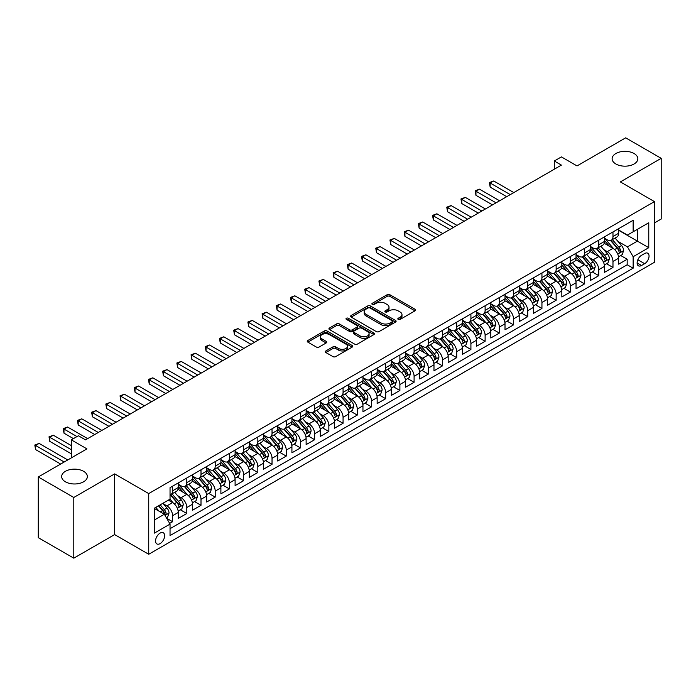 <?xml version="1.0" encoding="UTF-8"?>
<svg xmlns="http://www.w3.org/2000/svg" width="696" height="696" viewBox="0 0 696 696"><rect width="100%" height="100%" fill="white"/><g stroke="black" fill="none" stroke-linecap="round" stroke-linejoin="round"><path stroke-width="1.04" d="M398.225 319.403A1.383 0.8 0 0 0 400.174 319.403L414.99 310.842A1.975 1.14 0 0 0 415.564 310.042A1.975 1.14 0 0 0 414.99 309.233L389.89 294.747A1.975 1.14 0 0 0 387.098 294.747L372.282 303.299A1.383 0.8 0 0 0 371.881 303.865A1.383 0.8 0 0 0 372.282 304.43A1.383 0.8 0 0 0 374.239 304.43L376.153 303.317A6.308 3.645 0 0 1 385.079 303.317L387.167 304.526A6.308 3.645 0 0 1 389.02 307.101A6.308 3.645 0 0 1 387.167 309.676L385.253 310.79A1.383 0.8 0 0 0 384.853 311.347A1.383 0.8 0 0 0 385.253 311.912A1.383 0.8 0 0 0 387.202 311.912L389.125 310.808A6.308 3.645 0 0 1 398.051 310.808L400.139 312.017A6.308 3.645 0 0 1 401.983 314.592A6.308 3.645 0 0 1 400.139 317.167L398.225 318.272A1.383 0.8 0 0 0 397.816 318.838A1.383 0.8 0 0 0 398.225 319.403L398.225 318.272M83.598 471.314A12.859 7.421 0 0 0 69.583 469.704A12.859 7.421 0 0 0 61.648 476.56A12.859 7.421 0 0 0 65.415 481.806A12.859 7.421 0 0 0 79.422 483.415A12.859 7.421 0 0 0 87.365 476.56A12.859 7.421 0 0 0 83.598 471.314M634.065 153.503A12.859 7.421 0 0 0 620.058 151.893A12.859 7.421 0 0 0 612.115 158.749A12.859 7.421 0 0 0 615.882 163.995A12.859 7.421 0 0 0 629.897 165.605A12.859 7.421 0 0 0 637.832 158.749A12.859 7.421 0 0 0 634.065 153.503M160.097 543.611A6.429 3.715 120 0 0 164.291 537.947A6.429 3.715 120 0 0 163.308 532.788A6.429 3.715 120 0 0 160.097 533.11A6.429 3.715 120 0 0 155.895 538.774A6.429 3.715 120 0 0 156.878 543.924A6.429 3.715 120 0 0 160.097 543.611M325.885 350.941A1.975 1.14 0 0 0 325.31 351.741A1.975 1.14 0 0 0 325.885 352.55L332.932 356.613A1.975 1.14 0 0 0 335.716 356.613L352.176 347.113A1.975 1.14 0 0 0 352.75 346.312A1.975 1.14 0 0 0 352.176 345.503L327.077 331.009A1.975 1.14 0 0 0 324.284 331.009L307.832 340.509A1.975 1.14 0 0 0 307.249 341.318A1.975 1.14 0 0 0 307.832 342.119L316.341 347.034A1.975 1.14 0 0 0 319.125 347.034L326.163 342.971A1.975 1.14 0 0 0 326.746 342.162A1.975 1.14 0 0 0 326.163 341.353L321.952 338.926A5.272 3.045 0 0 1 320.404 336.768A5.272 3.045 0 0 1 323.657 333.958A5.272 3.045 0 0 1 329.408 334.619L345.929 344.155A5.272 3.045 0 0 1 347.478 346.312A5.272 3.045 0 0 1 344.224 349.122A5.272 3.045 0 0 1 338.474 348.461L335.716 346.869A1.975 1.14 0 0 0 332.932 346.869L325.885 350.941L325.885 352.55L332.932 348.513L332.932 346.869M654.449 222.929L661.2 219.031L661.2 158.34L625.687 137.834L577.028 165.926L561.402 156.904L554.303 161.002L561.402 165.109L85.512 439.855L78.413 435.757L71.305 439.855L71.305 457.898M73.793 497.475L73.793 558.166L114.64 534.589L114.64 473.898L73.793 497.475L38.28 476.969L86.939 448.877L71.305 439.855M114.64 473.898L148.726 493.577L654.449 201.605L654.449 262.296L148.726 554.268L148.726 493.577M661.2 158.34L620.362 181.917L654.449 201.605M376.292 331.574A1.975 1.14 0 0 0 379.085 331.574L395.537 322.074A1.975 1.14 0 0 0 396.111 321.274A1.975 1.14 0 0 0 395.537 320.465L370.437 305.979A1.975 1.14 0 0 0 367.653 305.979L351.193 315.479A1.975 1.14 0 0 0 350.619 316.28A1.975 1.14 0 0 0 351.193 317.089L376.292 331.574M346.939 319.699A1.383 0.8 0 0 1 348.339 319.89L373.83 334.611L357.405 344.094A1.975 1.14 0 0 1 354.612 344.094L329.512 329.6L329.512 327.99A1.975 1.14 0 0 0 328.938 328.799A1.975 1.14 0 0 0 329.512 329.6M329.512 327.99L336.551 323.927A1.975 1.14 0 0 1 339.344 323.927L349.522 329.808A1.975 1.14 0 0 0 352.315 329.808L356.978 327.111A1.975 1.14 0 0 0 357.561 326.302A1.975 1.14 0 0 0 356.978 325.502L346.382 319.377A1.383 0.8 0 0 1 345.982 318.82A1.383 0.8 0 0 1 346.834 318.081A1.383 0.8 0 0 1 348.339 318.255L373.856 332.984A1.975 1.14 0 0 1 374.431 333.793A1.975 1.14 0 0 1 373.856 334.593L373.856 332.984M73.793 558.166L38.28 537.66L38.28 476.969M169.65 523.409L172.599 521.713L166.701 518.303M163.343 503.817L166.91 505.879A8.039 4.637 60 0 1 172.599 515.719L178.28 512.439L178.28 518.433L186.798 513.509L180.334 509.777M177.55 495.622L181.117 497.675A8.039 4.637 60 0 1 186.798 507.523L192.488 504.243L192.488 510.229L201.005 505.305L194.541 501.572M191.757 487.418L195.324 489.479A8.039 4.637 60 0 1 201.005 499.319L206.686 496.039L206.686 502.025L215.212 497.109L208.748 493.377M205.964 479.213L209.531 481.275A8.039 4.637 60 0 1 215.212 491.115L220.893 487.835L220.893 493.821L229.419 488.905L222.955 485.173M220.171 471.018L223.738 473.071A8.039 4.637 60 0 1 229.419 482.92L235.1 479.64L235.1 485.625L243.626 480.701L237.162 476.969M234.378 462.814L237.945 464.876A8.039 4.637 60 0 1 243.626 474.715L249.307 471.436L249.307 477.421L257.833 472.497L251.369 468.765M248.576 454.61L252.143 456.672A8.039 4.637 60 0 1 257.833 466.511L263.514 463.232L263.514 469.217L272.032 464.302L265.567 460.569M262.784 446.414L266.35 448.468A8.039 4.637 60 0 1 272.032 458.307L277.721 455.027L277.721 461.022L286.239 456.098L279.775 452.365M276.991 438.21L280.558 440.272A8.039 4.637 60 0 1 286.239 450.112L291.92 446.832L291.92 452.818L300.446 447.893L293.982 444.161M291.198 430.006L294.765 432.068A8.039 4.637 60 0 1 300.446 441.908L306.127 438.628L306.127 444.613L314.653 439.698L308.189 435.966M305.405 421.802L308.972 423.864A8.039 4.637 60 0 1 314.653 433.704L320.334 430.424L320.334 436.409L328.86 431.494L322.396 427.762M319.612 413.607L323.179 415.66A8.039 4.637 60 0 1 328.86 425.508L334.541 422.228L334.541 428.214L343.067 423.29L336.603 419.558M333.81 405.403L337.377 407.465A8.039 4.637 60 0 1 343.067 417.304L348.748 414.024L348.748 420.01L357.265 415.086L350.801 411.353M348.017 397.199L351.584 399.26A8.039 4.637 60 0 1 357.265 409.1L362.955 405.82L362.955 411.806L371.473 406.89L365.009 403.158M362.225 389.003L365.791 391.056A8.039 4.637 60 0 1 371.473 400.905L377.154 397.616L377.154 403.61L385.68 398.686L379.216 394.954M376.432 380.799L379.999 382.861A8.039 4.637 60 0 1 385.68 392.701L391.361 389.421L391.361 395.406L399.887 390.482L393.423 386.75M390.639 372.595L394.206 374.657A8.039 4.637 60 0 1 399.887 384.496L405.568 381.217L405.568 387.202L414.094 382.287L407.63 378.554M404.846 364.391L408.413 366.453A8.039 4.637 60 0 1 414.094 376.292L419.775 373.012L419.775 378.998L428.301 374.083L421.837 370.35M419.053 356.195L422.611 358.249A8.039 4.637 60 0 1 428.301 368.097L433.982 364.817L433.982 370.803L442.499 365.879L436.044 362.146M433.251 347.991L436.818 350.053A8.039 4.637 60 0 1 442.499 359.893L448.189 356.613L448.189 362.599L456.707 357.674L450.242 353.942M447.458 339.787L451.025 341.849A8.039 4.637 60 0 1 456.707 351.689L462.388 348.409L462.388 354.394L470.914 349.479L464.45 345.747M461.665 331.592L465.233 333.645A8.039 4.637 60 0 1 470.914 343.493L476.595 340.205L476.595 346.199L485.121 341.275L478.657 337.543M475.873 323.388L479.44 325.45A8.039 4.637 60 0 1 485.121 335.289L490.802 332.009L490.802 337.995L499.328 333.071L492.864 329.339M490.08 315.184L493.647 317.245A8.039 4.637 60 0 1 499.328 327.085L505.009 323.805L505.009 329.791L513.535 324.875L507.071 321.143M504.287 306.98L507.854 309.041A8.039 4.637 60 0 1 513.535 318.881L519.216 315.601L519.216 321.595L527.733 316.671L521.278 312.939M518.485 298.784L522.052 300.837A8.039 4.637 60 0 1 527.733 310.686L533.423 307.406L533.423 313.391L541.94 308.467L535.476 304.735M532.692 290.58L536.259 292.642A8.039 4.637 60 0 1 541.94 302.482L547.622 299.202L547.622 305.187L556.148 300.263L549.683 296.54M546.899 282.376L550.466 284.438A8.039 4.637 60 0 1 556.148 294.277L561.829 290.998L561.829 296.983L570.355 292.068L563.89 288.335M561.106 274.18L564.673 276.234A8.039 4.637 60 0 1 570.355 286.082L576.036 282.793L576.036 288.788L584.562 283.864L578.098 280.131M575.314 265.976L578.881 268.038A8.039 4.637 60 0 1 584.562 277.878L590.243 274.598L590.243 280.584L598.769 275.66L592.305 271.927M589.521 257.772L593.088 259.834A8.039 4.637 60 0 1 598.769 269.674L604.45 266.394L604.45 272.38L612.976 267.464L612.976 261.47A8.039 4.637 -120 0 0 607.286 251.63L603.719 249.568M606.512 263.732L612.976 267.464M178.28 512.439A8.039 4.637 -120 0 0 172.599 502.599L168.336 500.137M192.488 504.243A8.039 4.637 -120 0 0 186.798 494.395L178.019 489.323M206.686 496.039A8.039 4.637 -120 0 0 201.005 486.2L192.218 481.127M220.893 487.835A8.039 4.637 -120 0 0 215.212 477.995L206.425 472.923M235.1 479.64A8.039 4.637 -120 0 0 229.419 469.791L220.632 464.719M249.307 471.436A8.039 4.637 -120 0 0 243.626 461.596L234.839 456.524M263.514 463.232A8.039 4.637 -120 0 0 257.833 453.392L249.046 448.32M277.721 455.027A8.039 4.637 -120 0 0 272.032 445.188L263.253 440.116M291.92 446.832A8.039 4.637 -120 0 0 286.239 436.984L277.452 431.911M306.127 438.628A8.039 4.637 -120 0 0 300.446 428.788L291.659 423.716M320.334 430.424A8.039 4.637 -120 0 0 314.653 420.584L305.866 415.512M334.541 422.228A8.039 4.637 -120 0 0 328.86 412.38L320.073 407.308M348.748 414.024A8.039 4.637 -120 0 0 343.067 404.185L334.28 399.113M362.955 405.82A8.039 4.637 -120 0 0 357.265 395.981L348.487 390.908M377.154 397.616A8.039 4.637 -120 0 0 371.473 387.776L362.686 382.704M391.361 389.421A8.039 4.637 -120 0 0 385.68 379.572L376.893 374.5M405.568 381.217A8.039 4.637 -120 0 0 399.887 371.377L391.1 366.305M419.775 373.012A8.039 4.637 -120 0 0 414.094 363.173L405.307 358.101M433.982 364.817A8.039 4.637 -120 0 0 428.301 354.969L419.514 349.897M448.189 356.613A8.039 4.637 -120 0 0 442.499 346.773L433.721 341.701M462.388 348.409A8.039 4.637 -120 0 0 456.707 338.569L447.92 333.497M476.595 340.205A8.039 4.637 -120 0 0 470.914 330.365L462.127 325.293M490.802 332.009A8.039 4.637 -120 0 0 485.121 322.161L476.334 317.089M505.009 323.805A8.039 4.637 -120 0 0 499.328 313.966L490.541 308.894M519.216 315.601A8.039 4.637 -120 0 0 513.535 305.762L504.748 300.689M533.423 307.406A8.039 4.637 -120 0 0 527.733 297.557L518.955 292.485M547.622 299.202A8.039 4.637 -120 0 0 541.94 289.362L533.162 284.29M561.829 290.998A8.039 4.637 -120 0 0 556.148 281.158L547.361 276.086M576.036 282.793A8.039 4.637 -120 0 0 570.355 272.954L561.568 267.882M590.243 274.598A8.039 4.637 -120 0 0 584.562 264.75L575.775 259.678M604.45 266.394A8.039 4.637 -120 0 0 598.769 256.554L589.982 251.482M644.653 253.518L641.529 255.319A6.229 3.593 120 0 0 637.458 260.809A6.229 3.593 120 0 0 638.415 265.802A6.229 3.593 120 0 0 641.529 265.489L644.653 263.688A6.229 3.593 120 0 0 648.716 258.199A6.229 3.593 120 0 0 647.767 253.214A6.229 3.593 120 0 0 644.653 253.518M154.408 519.99L164.352 514.248L170.041 524.088L170.041 535.572L633.143 268.195L633.143 256.72L627.461 246.871L617.926 241.373M170.041 524.088L154.408 533.11L154.408 508.176L170.041 499.154L170.041 487.67L633.143 220.301L633.143 231.785L648.768 222.764L648.768 247.698L633.143 256.72M178.28 484.225L181.117 485.869A8.039 4.637 60 0 0 185.136 486.269L190.817 482.989A8.039 4.637 -120 0 0 192.488 479.309L192.488 474.715M192.488 476.029L195.324 477.665A8.039 4.637 60 0 0 199.343 478.065L205.024 474.785A8.039 4.637 -120 0 0 206.686 471.105L206.686 466.511M206.686 467.825L209.531 469.469A8.039 4.637 60 0 0 213.55 469.861L219.231 466.581A8.039 4.637 -120 0 0 220.893 462.901L220.893 458.307M220.893 459.621L223.738 461.265A8.039 4.637 60 0 0 227.757 461.665L233.438 458.377A8.039 4.637 -120 0 0 235.1 454.705L235.1 450.112M235.1 451.426L237.945 453.061A8.039 4.637 60 0 0 241.956 453.461L247.645 450.182A8.039 4.637 -120 0 0 249.307 446.501L249.307 441.908M249.307 443.221L252.143 444.857A8.039 4.637 60 0 0 256.163 445.257L261.844 441.977A8.039 4.637 -120 0 0 263.514 438.297L263.514 433.704M263.514 435.017L266.35 436.662A8.039 4.637 60 0 0 270.37 437.053L276.051 433.773A8.039 4.637 -120 0 0 277.721 430.102L277.721 425.508M277.721 426.813L280.558 428.458A8.039 4.637 60 0 0 284.577 428.858L290.258 425.578A8.039 4.637 -120 0 0 291.92 421.898L291.92 417.304M291.92 418.618L294.765 420.254A8.039 4.637 60 0 0 298.784 420.654L304.465 417.374A8.039 4.637 -120 0 0 306.127 413.694L306.127 409.1M306.127 410.414L308.972 412.058A8.039 4.637 60 0 0 312.991 412.45L318.672 409.17A8.039 4.637 -120 0 0 320.334 405.49L320.334 400.896M320.334 402.21L323.179 403.854A8.039 4.637 60 0 0 327.19 404.254L332.879 400.974A8.039 4.637 -120 0 0 334.541 397.294L334.541 392.701M334.541 394.014L337.377 395.65A8.039 4.637 60 0 0 341.397 396.05L347.078 392.77A8.039 4.637 -120 0 0 348.748 389.09L348.748 384.496M348.748 385.81L351.584 387.446A8.039 4.637 60 0 0 355.604 387.846L361.285 384.566A8.039 4.637 -120 0 0 362.955 380.886L362.955 376.292M362.955 377.606L365.791 379.25A8.039 4.637 60 0 0 369.811 379.642L375.492 376.362A8.039 4.637 -120 0 0 377.154 372.691L377.154 368.097M377.154 369.402L379.999 371.046A8.039 4.637 60 0 0 384.018 371.447L389.699 368.167A8.039 4.637 -120 0 0 391.361 364.486L391.361 359.893M391.361 361.207L394.206 362.842A8.039 4.637 60 0 0 398.225 363.242L403.906 359.962A8.039 4.637 -120 0 0 405.568 356.282L405.568 351.689M405.568 353.002L408.413 354.647A8.039 4.637 60 0 0 412.423 355.038L418.113 351.758A8.039 4.637 -120 0 0 419.775 348.078L419.775 343.485M419.775 344.798L422.611 346.443A8.039 4.637 60 0 0 426.631 346.843L432.312 343.563A8.039 4.637 -120 0 0 433.982 339.883L433.982 335.289M433.982 336.603L436.818 338.239A8.039 4.637 60 0 0 440.838 338.639L446.519 335.359A8.039 4.637 -120 0 0 448.189 331.679L448.189 327.085M448.189 328.399L451.025 330.035A8.039 4.637 60 0 0 455.045 330.435L460.726 327.155A8.039 4.637 -120 0 0 462.388 323.475L462.388 318.881M462.388 320.195L465.233 321.839A8.039 4.637 60 0 0 469.252 322.231L474.933 318.951A8.039 4.637 -120 0 0 476.595 315.279L476.595 310.686M476.595 311.991L479.44 313.635A8.039 4.637 60 0 0 483.459 314.035L489.14 310.755A8.039 4.637 -120 0 0 490.802 307.075L490.802 302.482M490.802 303.795L493.647 305.431A8.039 4.637 60 0 0 497.666 305.831L503.347 302.551A8.039 4.637 -120 0 0 505.009 298.871L505.009 294.277M505.009 295.591L507.854 297.236A8.039 4.637 60 0 0 511.865 297.627L517.546 294.347A8.039 4.637 -120 0 0 519.216 290.667L519.216 286.073M519.216 287.387L522.052 289.031A8.039 4.637 60 0 0 526.072 289.432L531.753 286.152A8.039 4.637 -120 0 0 533.423 282.472L533.423 277.878M533.423 279.192L536.259 280.827A8.039 4.637 60 0 0 540.279 281.228L545.96 277.948A8.039 4.637 -120 0 0 547.622 274.267L547.622 269.674M547.622 270.988L550.466 272.623A8.039 4.637 60 0 0 554.486 273.023L560.167 269.743A8.039 4.637 -120 0 0 561.829 266.063L561.829 261.47M561.829 262.784L564.673 264.428A8.039 4.637 60 0 0 568.693 264.828L574.374 261.539A8.039 4.637 -120 0 0 576.036 257.868L576.036 253.274M576.036 254.588L578.881 256.224A8.039 4.637 60 0 0 582.9 256.624L588.581 253.344A8.039 4.637 -120 0 0 590.243 249.664L590.243 245.07M590.243 246.384L593.088 248.02A8.039 4.637 60 0 0 597.098 248.42L602.788 245.14A8.039 4.637 -120 0 0 604.45 241.46L604.45 236.866M170.041 528.682L627.174 264.758L627.174 259.26L618.657 264.184L618.657 258.19A8.039 4.637 -120 0 0 612.976 248.35L604.189 243.278M604.45 238.18L607.286 239.824A8.039 4.637 -120 0 0 611.305 240.216A8.039 4.637 -120 0 0 612.976 236.544L612.976 231.951M611.305 240.216L616.987 236.936A8.039 4.637 -120 0 0 618.657 233.256L618.657 228.671M172.599 486.2L172.599 490.793A8.039 4.637 60 0 1 170.929 494.465A8.039 4.637 60 0 1 170.041 494.795M170.929 494.465L176.61 491.185A8.039 4.637 -120 0 0 178.28 487.505L178.28 482.92M186.798 477.995L186.798 482.589A8.039 4.637 60 0 1 185.136 486.269M201.005 469.791L201.005 474.385A8.039 4.637 60 0 1 199.343 478.065M215.212 461.596L215.212 466.181A8.039 4.637 60 0 1 213.55 469.861M229.419 453.392L229.419 457.985A8.039 4.637 60 0 1 227.757 461.665M243.626 445.188L243.626 449.781A8.039 4.637 60 0 1 241.956 453.461M257.833 436.984L257.833 441.577A8.039 4.637 60 0 1 256.163 445.257M272.032 428.788L272.032 433.382A8.039 4.637 60 0 1 270.37 437.053M286.239 420.584L286.239 425.178A8.039 4.637 60 0 1 284.577 428.858M300.446 412.38L300.446 416.974A8.039 4.637 60 0 1 298.784 420.654M314.653 404.185L314.653 408.769A8.039 4.637 60 0 1 312.991 412.45M328.86 395.981L328.86 400.574A8.039 4.637 60 0 1 327.19 404.254M343.067 387.776L343.067 392.37A8.039 4.637 60 0 1 341.397 396.05M357.265 379.572L357.265 384.166A8.039 4.637 60 0 1 355.604 387.846M371.473 371.377L371.473 375.97A8.039 4.637 60 0 1 369.811 379.642M385.68 363.173L385.68 367.766A8.039 4.637 60 0 1 384.018 371.447M399.887 354.969L399.887 359.562A8.039 4.637 60 0 1 398.225 363.242M414.094 346.773L414.094 351.358A8.039 4.637 60 0 1 412.423 355.038M428.301 338.569L428.301 343.163A8.039 4.637 60 0 1 426.631 346.843M442.499 330.365L442.499 334.959A8.039 4.637 60 0 1 440.838 338.639M456.707 322.161L456.707 326.755A8.039 4.637 60 0 1 455.045 330.435M470.914 313.966L470.914 318.559A8.039 4.637 60 0 1 469.252 322.231M485.121 305.762L485.121 310.355A8.039 4.637 60 0 1 483.459 314.035M499.328 297.557L499.328 302.151A8.039 4.637 60 0 1 497.666 305.831M513.535 289.362L513.535 293.956A8.039 4.637 60 0 1 511.865 297.627M527.733 281.158L527.733 285.751A8.039 4.637 60 0 1 526.072 289.432M541.94 272.954L541.94 277.547A8.039 4.637 60 0 1 540.279 281.228M556.148 264.75L556.148 269.343A8.039 4.637 60 0 1 554.486 273.023M570.355 256.554L570.355 261.148A8.039 4.637 60 0 1 568.693 264.828M584.562 248.35L584.562 252.944A8.039 4.637 60 0 1 582.9 256.624M598.769 240.146L598.769 244.74A8.039 4.637 60 0 1 597.098 248.42M598.769 269.674L598.769 275.66M584.562 277.878L584.562 283.864M570.355 286.082L570.355 292.068M556.148 294.277L556.148 300.263M541.94 302.482L541.94 308.467M527.733 310.686L527.733 316.671M513.535 318.881L513.535 324.875M499.328 327.085L499.328 333.071M485.121 335.289L485.121 341.275M470.914 343.493L470.914 349.479M456.707 351.689L456.707 357.674M442.499 359.893L442.499 365.879M428.301 368.097L428.301 374.083M414.094 376.292L414.094 382.287M399.887 384.496L399.887 390.482M385.68 392.701L385.68 398.686M371.473 400.905L371.473 406.89M357.265 409.1L357.265 415.086M343.067 417.304L343.067 423.29M328.86 425.508L328.86 431.494M314.653 433.704L314.653 439.698M300.446 441.908L300.446 447.893M286.239 450.112L286.239 456.098M272.032 458.307L272.032 464.302M257.833 466.511L257.833 472.497M243.626 474.715L243.626 480.701M229.419 482.92L229.419 488.905M215.212 491.115L215.212 497.109M201.005 499.319L201.005 505.305M186.798 507.523L186.798 513.509M172.599 515.719L172.599 521.713M164.352 514.248L154.408 508.506M627.461 246.871L637.405 241.129L637.405 229.323L648.768 222.764M618.657 230.306L648.768 247.698M618.657 229.976L627.461 235.065L633.143 231.785M114.64 534.589L148.726 554.268M554.303 161.002L554.303 169.206M620.71 255.528L627.174 259.26M627.174 264.758L633.143 268.195M398.773 319.595L400.139 318.803A6.308 3.645 0 0 0 401.983 316.228L401.983 314.592M389.02 307.101L389.02 308.746A6.308 3.645 0 0 1 387.167 311.321L385.801 312.104M414.964 310.86L389.89 296.383A1.975 1.14 0 0 0 387.098 296.383L372.839 304.622M395.511 322.091L370.437 307.615A1.975 1.14 0 0 0 367.653 307.615L351.219 317.098M392.048 321.839A1.383 0.8 0 0 0 392.457 321.274A1.383 0.8 0 0 0 392.048 320.708L370.02 307.989A1.383 0.8 0 0 0 368.071 307.989L366.044 309.155A6.308 3.645 0 0 0 364.199 311.73A6.308 3.645 0 0 0 366.044 314.305L381.103 323.005A6.308 3.645 0 0 0 390.03 323.005L392.048 321.839L392.048 323.475A1.383 0.8 0 0 0 392.457 322.909L392.457 321.274M364.199 311.73L364.199 313.374A6.308 3.645 0 0 0 366.044 315.949L366.044 314.305M392.048 323.475L390.03 324.64A6.308 3.645 0 0 1 381.103 324.64L366.044 315.949M329.539 329.617L336.551 325.571L336.551 323.927M357.561 326.302L357.561 327.947A1.975 1.14 0 0 1 356.978 328.747L352.315 331.444A1.975 1.14 0 0 1 349.522 331.444L339.344 325.571A1.975 1.14 0 0 0 336.551 325.571M360.084 335.907A5.272 3.045 0 0 0 365.835 336.56A5.272 3.045 0 0 0 369.089 333.749A5.272 3.045 0 0 0 367.549 331.6L361.72 328.234A1.975 1.14 0 0 0 358.936 328.234L354.264 330.931A1.975 1.14 0 0 0 353.69 331.74A1.975 1.14 0 0 0 354.264 332.54L360.084 335.907L360.084 337.543A5.272 3.045 0 0 0 365.835 338.204A5.272 3.045 0 0 0 369.089 335.394L369.089 333.749M353.69 331.74L353.69 333.375A1.975 1.14 0 0 0 354.264 334.184L354.264 332.54M360.084 337.543L354.264 334.184M347.478 346.312L347.478 347.948A5.272 3.045 0 0 1 344.224 350.767A5.272 3.045 0 0 1 338.474 350.105L335.716 348.513A1.975 1.14 0 0 0 332.932 348.513M320.404 336.768L320.404 338.413A5.272 3.045 0 0 0 321.952 340.561L321.952 338.926M326.137 342.98L321.952 340.561M352.15 347.13L327.077 332.653A1.975 1.14 0 0 0 324.284 332.653L307.858 342.136L307.832 340.509M618.535 256.789L622.207 254.666L623.625 250.569A5.324 3.071 -120 0 0 621.554 245.566L615.064 238.049M613.759 248.872L606.059 239.955A15.373 8.874 -120 0 0 604.45 238.267M609.539 246.367L605.233 241.381A12.754 7.369 -120 0 0 604.45 240.529M513.813 192.583L493.716 180.977L490.167 183.022L490.167 187.128L506.714 196.681M610.583 240.511L617.152 248.107A5.324 3.071 60 0 1 619.048 251.778C619.849 252.848 620.414 252.518 620.754 250.795A5.324 3.071 -120 0 0 618.857 247.124L612.358 239.607M610.966 240.381L618.022 248.55A2.714 1.566 60 0 1 618.709 249.612L620.754 250.795M619.048 251.778L619.431 252.404M490.167 187.128L489.384 182.578L510.264 194.628M489.384 182.578L493.716 180.977M604.328 264.985L608 262.87L609.418 258.764A5.324 3.071 -120 0 0 607.347 253.77L600.857 246.254M599.552 257.068L591.861 248.159A15.373 8.874 -120 0 0 590.243 246.471M595.332 254.571L591.026 249.586A12.754 7.369 -120 0 0 590.243 248.733M499.606 200.779L479.509 189.173L475.96 191.226L475.96 195.324L492.507 204.885M596.376 248.707L602.945 256.311A5.324 3.071 60 0 1 604.841 259.982C605.642 261.052 606.207 260.722 606.547 258.99A5.324 3.071 -120 0 0 604.65 255.328L598.16 247.811M596.768 248.585L603.815 256.754A2.714 1.566 60 0 1 604.502 257.816L606.547 258.99M604.841 259.982L605.224 260.608M475.96 195.324L475.177 190.774L496.057 202.832M475.177 190.774L479.509 189.173M590.121 273.189L593.792 271.066L595.211 266.968A5.324 3.071 -120 0 0 593.14 261.966L586.65 254.458M585.353 265.272L577.654 256.363A15.373 8.874 -120 0 0 576.036 254.675M581.125 262.775L576.819 257.79A12.754 7.369 -120 0 0 576.036 256.928M485.408 208.983L465.302 197.377L461.752 199.43L461.752 203.528L478.3 213.08M582.169 256.911L588.738 264.515A5.324 3.071 60 0 1 590.634 268.178C591.435 269.248 592 268.926 592.34 267.194A5.324 3.071 -120 0 0 590.443 263.532L583.953 256.015M582.561 256.789L589.616 264.959A2.714 1.566 60 0 1 590.295 266.011L592.34 267.194M590.634 268.178L591.026 268.813M461.752 203.528L460.97 198.978L481.85 211.036M460.97 198.978L465.302 197.377M575.914 281.393L579.585 279.27L581.012 275.172A5.324 3.071 -120 0 0 578.933 270.17L572.443 262.653M571.146 273.476L563.447 264.567A15.373 8.874 -120 0 0 561.829 262.87M566.927 270.97L562.62 265.985A12.754 7.369 -120 0 0 561.829 265.132M471.201 217.187L451.095 205.581L447.545 207.634L447.545 211.732L464.093 221.284M567.962 265.115L574.531 272.71A5.324 3.071 60 0 1 576.427 276.382C577.228 277.452 577.802 277.121 578.132 275.399A5.324 3.071 -120 0 0 576.236 271.727L569.746 264.21M568.354 264.985L575.409 273.154A2.714 1.566 60 0 1 576.088 274.215L578.132 275.399M576.427 276.382L576.819 277.008M447.545 211.732L446.762 207.182L467.651 219.231M446.762 207.182L451.095 205.581M561.716 289.588L565.387 287.474L566.805 283.368A5.324 3.071 -120 0 0 564.726 278.374L558.236 270.857M556.939 281.68L549.24 272.762A15.373 8.874 -120 0 0 547.622 271.075M552.72 279.174L548.413 274.189A12.754 7.369 -120 0 0 547.622 273.337M456.994 225.382L436.888 213.785L433.338 215.83L433.338 219.936L449.886 229.489M553.764 273.31L560.323 280.914A5.324 3.071 60 0 1 562.22 284.586C563.02 285.656 563.595 285.325 563.925 283.603A5.324 3.071 -120 0 0 562.029 279.931L555.538 272.414M554.147 273.189L561.202 281.358A2.714 1.566 60 0 1 561.881 282.419L563.925 283.603M562.22 284.586L562.612 285.212M433.338 219.936L432.555 215.377L453.444 227.435M432.555 215.377L436.888 213.785M547.508 297.792L551.18 295.678L552.598 291.572A5.324 3.071 -120 0 0 550.527 286.578L544.037 279.061M542.732 289.875L535.033 280.966A15.373 8.874 -120 0 0 533.423 279.279M538.513 287.378L534.206 282.393A12.754 7.369 -120 0 0 533.423 281.532M442.786 233.586L422.69 221.981L419.131 224.034L419.131 228.131L435.687 237.693M539.557 281.515L546.116 289.118A5.324 3.071 60 0 1 548.022 292.781C548.822 293.851 549.388 293.529 549.727 291.798A5.324 3.071 -120 0 0 547.822 288.135L541.331 280.618M539.939 281.393L546.995 289.562A2.714 1.566 60 0 1 547.682 290.624L549.727 291.798M548.022 292.781L548.404 293.416M419.131 228.131L418.357 223.581L439.237 235.64M418.357 223.581L422.69 221.981M533.301 305.996L536.973 303.874L538.391 299.776A5.324 3.071 -120 0 0 536.32 294.773L529.83 287.265M528.525 298.079L520.826 289.171A15.373 8.874 -120 0 0 519.216 287.474M524.305 295.582L519.999 290.597A12.754 7.369 -120 0 0 519.216 289.736M428.579 241.79L408.482 230.185L404.933 232.238L404.933 236.335L421.48 245.888M525.35 289.719L531.918 297.322A5.324 3.071 60 0 1 533.815 300.985C534.615 302.055 535.18 301.725 535.52 300.002A5.324 3.071 -120 0 0 533.623 296.331L527.124 288.823M525.732 289.597L532.788 297.757A2.714 1.566 60 0 1 533.475 298.819L535.52 300.002M533.815 300.985L534.197 301.62M404.933 236.335L404.15 231.785L425.03 243.844M404.15 231.785L408.482 230.185M519.094 314.2L522.766 312.078L524.184 307.98A5.324 3.071 -120 0 0 522.113 302.978L515.623 295.461M514.318 306.284L506.627 297.366A15.373 8.874 -120 0 0 505.009 295.678M510.098 303.778L505.792 298.793A12.754 7.369 -120 0 0 505.009 297.94M414.372 249.995L394.275 238.389L390.726 240.433L390.726 244.54L407.273 254.092M511.142 297.923L517.711 305.518A5.324 3.071 60 0 1 519.607 309.189C520.408 310.259 520.973 309.929 521.313 308.206A5.324 3.071 -120 0 0 519.416 304.535L512.926 297.018M511.534 297.792L518.581 305.962A2.714 1.566 60 0 1 519.268 307.023L521.313 308.206M519.607 309.189L519.99 309.816M390.726 244.54L389.943 239.99L410.823 252.039M389.943 239.99L394.275 238.389M504.887 322.396L508.558 320.282L509.977 316.175A5.324 3.071 -120 0 0 507.906 311.182L501.416 303.665M500.12 314.479L492.42 305.57A15.373 8.874 -120 0 0 490.802 303.882M495.891 311.982L491.585 306.997A12.754 7.369 -120 0 0 490.802 306.144M400.174 258.19L380.068 246.584L376.519 248.637L376.519 252.735L393.066 262.296M496.935 306.118L503.504 313.722A5.324 3.071 60 0 1 505.4 317.385C506.201 318.464 506.766 318.133 507.106 316.402A5.324 3.071 -120 0 0 505.209 312.739L498.719 305.222M497.327 305.996L504.374 314.166A2.714 1.566 60 0 1 505.061 315.227L507.106 316.402M505.4 317.385L505.792 318.02M376.519 252.735L375.736 248.185L396.616 260.243M375.736 248.185L380.068 246.584M490.68 330.6L494.351 328.477L495.778 324.38A5.324 3.071 -120 0 0 493.699 319.377L487.209 311.869M485.912 322.683L478.213 313.774A15.373 8.874 -120 0 0 476.595 312.086M481.684 320.186L477.386 315.201A12.754 7.369 -120 0 0 476.595 314.34M385.967 266.394L365.861 254.788L362.311 256.841L362.311 260.939L378.859 270.492M482.728 314.322L489.297 321.926A5.324 3.071 60 0 1 491.193 325.589C491.994 326.659 492.568 326.337 492.898 324.606A5.324 3.071 -120 0 0 491.002 320.943L484.512 313.426M483.12 314.2L490.175 322.361A2.714 1.566 60 0 1 490.854 323.423L492.898 324.606M491.193 325.589L491.585 326.224M362.311 260.939L361.529 256.389L382.409 268.447M361.529 256.389L365.861 254.788M476.482 338.804L480.144 336.681L481.571 332.584A5.324 3.071 -120 0 0 479.492 327.581L473.002 320.064M471.705 330.887L464.006 321.978A15.373 8.874 -120 0 0 462.388 320.282M467.486 328.382L463.179 323.396A12.754 7.369 -120 0 0 462.388 322.544M371.76 274.598L351.654 262.992L348.104 265.046L348.104 269.143L364.652 278.696M468.53 322.526L475.09 330.121A5.324 3.071 60 0 1 476.986 333.793C477.787 334.863 478.361 334.532 478.691 332.81A5.324 3.071 -120 0 0 476.795 329.138L470.305 321.622M468.913 322.396L475.968 330.565A2.714 1.566 60 0 1 476.647 331.627L478.691 332.81M476.986 333.793L477.378 334.419M348.104 269.143L347.321 264.593L368.21 276.643M347.321 264.593L351.654 262.992M462.274 347L465.946 344.885L467.364 340.779A5.324 3.071 -120 0 0 465.293 335.785L458.803 328.268M457.498 339.091L449.799 330.174A15.373 8.874 -120 0 0 448.189 328.486M453.279 336.586L448.972 331.6A12.754 7.369 -120 0 0 448.189 330.748M357.553 282.793L337.456 271.196L333.897 273.241L333.897 277.347L350.453 286.9M454.323 330.722L460.882 338.326A5.324 3.071 60 0 1 462.788 341.997C463.588 343.067 464.154 342.736 464.484 341.005A5.324 3.071 -120 0 0 462.588 337.342L456.098 329.826M454.705 330.6L461.761 338.769A2.714 1.566 60 0 1 462.448 339.831L464.484 341.005M462.788 341.997L463.171 342.623M333.897 277.347L333.123 272.788L354.003 284.847M333.123 272.788L337.456 271.196M448.067 355.204L451.739 353.09L453.157 348.983A5.324 3.071 -120 0 0 451.086 343.989L444.596 336.473M443.291 347.287L435.592 338.378A15.373 8.874 -120 0 0 433.982 336.69M439.072 344.79L434.765 339.805A12.754 7.369 -120 0 0 433.982 338.943M343.345 290.998L323.249 279.392L319.699 281.445L319.699 285.543L336.246 295.104M440.116 338.926L446.684 346.53A5.324 3.071 60 0 1 448.581 350.192C449.381 351.262 449.947 350.941 450.286 349.209A5.324 3.071 -120 0 0 448.381 345.547L441.89 338.03M440.498 338.804L447.554 346.973A2.714 1.566 60 0 1 448.241 348.035L450.286 349.209M448.581 350.192L448.963 350.827M319.699 285.543L318.916 280.993L339.796 293.051M318.916 280.993L323.249 279.392M433.86 363.408L437.532 361.285L438.95 357.187A5.324 3.071 -120 0 0 436.879 352.185L430.389 344.668M429.084 355.491L421.393 346.582A15.373 8.874 -120 0 0 419.775 344.885M424.865 352.994L420.558 348.009A12.754 7.369 -120 0 0 419.775 347.147M329.138 299.202L309.041 287.596L305.492 289.649L305.492 293.747L322.039 303.299M425.909 347.13L432.477 354.725A5.324 3.071 60 0 1 434.374 358.397C435.174 359.467 435.74 359.136 436.079 357.413A5.324 3.071 -120 0 0 434.182 353.742L427.692 346.234M426.291 347.008L433.347 355.169A2.714 1.566 60 0 1 434.034 356.23L436.079 357.413M434.374 358.397L434.756 359.032M305.492 293.747L304.709 289.197L325.589 301.255M304.709 289.197L309.041 287.596M419.653 371.612L423.325 369.489L424.743 365.391A5.324 3.071 -120 0 0 422.672 360.389L416.182 352.872M414.886 363.695L407.186 354.777A15.373 8.874 -120 0 0 405.568 353.09M410.657 361.189L406.351 356.204A12.754 7.369 -120 0 0 405.568 355.351M314.94 307.406L294.834 295.8L291.285 297.845L291.285 301.951L307.832 311.504M411.701 355.334L418.27 362.929A5.324 3.071 60 0 1 420.166 366.601C420.967 367.671 421.532 367.34 421.872 365.618A5.324 3.071 -120 0 0 419.975 361.946L413.485 354.429M412.093 355.204L419.14 363.373A2.714 1.566 60 0 1 419.827 364.434L421.872 365.618M420.166 366.601L420.558 367.227M291.285 301.951L290.502 297.401L311.382 309.45M290.502 297.401L294.834 295.8M405.446 379.807L409.118 377.693L410.536 373.587A5.324 3.071 -120 0 0 408.465 368.593L401.975 361.076M400.678 371.89L392.979 362.981A15.373 8.874 -120 0 0 391.361 361.294M396.45 369.393L392.152 364.408A12.754 7.369 -120 0 0 391.361 363.556M300.733 315.601L280.627 303.995L277.078 306.049L277.078 310.146L293.625 319.708M397.494 363.53L404.063 371.133A5.324 3.071 60 0 1 405.959 374.796C406.76 375.875 407.325 375.544 407.665 373.813A5.324 3.071 -120 0 0 405.768 370.15L399.278 362.633M397.886 363.408L404.941 371.577A2.714 1.566 60 0 1 405.62 372.638L407.665 373.813M405.959 374.796L406.351 375.431M277.078 310.146L276.295 305.596L297.175 317.654M276.295 305.596L280.627 303.995M391.248 388.011L394.91 385.889L396.337 381.791A5.324 3.071 -120 0 0 394.258 376.788L387.768 369.28M386.471 380.094L378.772 371.185A15.373 8.874 -120 0 0 377.154 369.498M382.252 377.597L377.945 372.612A12.754 7.369 -120 0 0 377.154 371.751M286.526 323.805L266.42 312.2L262.87 314.253L262.87 318.35L279.418 327.903M383.296 371.734L389.856 379.337A5.324 3.071 60 0 1 391.752 383C392.553 384.07 393.127 383.748 393.457 382.017A5.324 3.071 -120 0 0 391.561 378.346L385.071 370.837M383.679 371.612L390.734 379.772A2.714 1.566 60 0 1 391.413 380.834L393.457 382.017M391.752 383L392.144 383.635M262.87 318.35L262.087 313.8L282.976 325.858M262.087 313.8L266.42 312.2M377.041 396.215L380.712 394.093L382.13 389.995A5.324 3.071 -120 0 0 380.06 384.992L373.561 377.476M372.264 388.298L364.565 379.381A15.373 8.874 -120 0 0 362.955 377.693M368.045 385.793L363.738 380.808A12.754 7.369 -120 0 0 362.955 379.955M272.319 332.009L252.222 320.404L248.663 322.448L248.663 326.555L265.22 336.107M369.089 379.938L375.649 387.533A5.324 3.071 60 0 1 377.554 391.204C378.346 392.274 378.92 391.944 379.25 390.221A5.324 3.071 -120 0 0 377.354 386.55L370.864 379.033M369.472 379.807L376.527 387.976A2.714 1.566 60 0 1 377.215 389.038L379.25 390.221M377.554 391.204L377.937 391.831M248.663 326.555L247.889 322.004L268.769 334.054M247.889 322.004L252.222 320.404M362.834 404.411L366.505 402.297L367.923 398.19A5.324 3.071 -120 0 0 365.852 393.197L359.362 385.68M358.057 396.502L350.358 387.585A15.373 8.874 -120 0 0 348.748 385.897M353.838 393.997L349.531 389.012A12.754 7.369 -120 0 0 348.748 388.159M258.112 340.205L238.015 328.608L234.465 330.652L234.465 334.759L251.012 344.311M354.882 388.133L361.45 395.737A5.324 3.071 60 0 1 363.347 399.408C364.147 400.478 364.713 400.148 365.052 398.416A5.324 3.071 -120 0 0 363.147 394.754L356.656 387.237M355.264 388.011L362.32 396.181A2.714 1.566 60 0 1 363.007 397.242L365.052 398.416M363.347 399.408L363.73 400.035M234.465 334.759L233.682 330.2L254.562 342.258M233.682 330.2L238.015 328.608M348.626 412.615L352.298 410.492L353.716 406.394A5.324 3.071 -120 0 0 351.645 401.401L345.155 393.884M343.85 404.698L336.159 395.789A15.373 8.874 -120 0 0 334.541 394.101M339.631 402.201L335.324 397.216A12.754 7.369 -120 0 0 334.541 396.355M243.905 348.409L223.808 336.803L220.258 338.856L220.258 342.954L236.805 352.507M340.675 396.337L347.243 403.941A5.324 3.071 60 0 1 349.14 407.604C349.94 408.674 350.506 408.352 350.845 406.621A5.324 3.071 -120 0 0 348.948 402.958L342.458 395.441M341.057 396.215L348.113 404.385A2.714 1.566 60 0 1 348.8 405.446L350.845 406.621M349.14 407.604L349.522 408.239M220.258 342.954L219.475 338.404L240.355 350.462M219.475 338.404L223.808 336.803M334.419 420.819L338.091 418.696L339.509 414.599A5.324 3.071 -120 0 0 337.438 409.596L330.948 402.079M329.643 412.902L321.952 403.993A15.373 8.874 -120 0 0 320.334 402.297M325.423 410.405L321.117 405.42A12.754 7.369 -120 0 0 320.334 404.559M229.697 356.613L209.6 345.007L206.051 347.06L206.051 351.158L222.598 360.711M326.467 404.541L333.036 412.136A5.324 3.071 60 0 1 334.933 415.808C335.733 416.878 336.298 416.547 336.638 414.825A5.324 3.071 -120 0 0 334.741 411.153L328.251 403.645M326.859 404.42L333.906 412.58A2.714 1.566 60 0 1 334.593 413.642L336.638 414.825M334.933 415.808L335.324 416.443M206.051 351.158L205.268 346.608L226.148 358.666M205.268 346.608L209.6 345.007M320.212 429.023L323.884 426.9L325.302 422.794A5.324 3.071 -120 0 0 323.231 417.8L316.741 410.283M315.445 421.106L307.745 412.189A15.373 8.874 -120 0 0 306.127 410.501M311.216 418.6L306.919 413.615A12.754 7.369 -120 0 0 306.127 412.763M215.499 364.817L195.393 353.211L191.844 355.256L191.844 359.362L208.391 368.915M312.26 412.745L318.829 420.34A5.324 3.071 60 0 1 320.725 424.012C321.526 425.082 322.091 424.751 322.431 423.029A5.324 3.071 -120 0 0 320.534 419.357L314.044 411.841M312.652 412.615L319.708 420.784A2.714 1.566 60 0 1 320.386 421.846L322.431 423.029M320.725 424.012L321.117 424.638M191.844 359.362L191.061 354.803L211.941 366.862M191.061 354.803L195.393 353.211M306.005 437.219L309.676 435.104L311.103 430.998A5.324 3.071 -120 0 0 309.024 426.004L302.534 418.487M301.238 429.301L293.538 420.393A15.373 8.874 -120 0 0 291.92 418.705M297.018 426.805L292.712 421.82A12.754 7.369 -120 0 0 291.92 420.958M201.292 373.012L181.186 361.407L177.637 363.46L177.637 367.558L194.184 377.119M298.062 420.941L304.622 428.545A5.324 3.071 60 0 1 306.518 432.207C307.319 433.277 307.893 432.955 308.224 431.224A5.324 3.071 -120 0 0 306.327 427.561L299.837 420.045M298.445 420.819L305.5 428.988A2.714 1.566 60 0 1 306.179 430.05L308.224 431.224M306.518 432.207L306.91 432.842M177.637 367.558L176.854 363.007L197.742 375.066M176.854 363.007L181.186 361.407M291.807 445.423L295.478 443.3L296.896 439.202A5.324 3.071 -120 0 0 294.826 434.2L288.327 426.691M287.03 437.506L279.331 428.597A15.373 8.874 -120 0 0 277.721 426.909M282.811 435.009L278.504 430.024A12.754 7.369 -120 0 0 277.721 429.162M187.085 381.217L166.988 369.611L163.429 371.664L163.429 375.762L179.986 385.314M283.855 429.145L290.415 436.749A5.324 3.071 60 0 1 292.311 440.411C293.112 441.481 293.686 441.151 294.017 439.428A5.324 3.071 -120 0 0 292.12 435.757L285.63 428.249M284.238 429.023L291.293 437.184A2.714 1.566 60 0 1 291.972 438.245L294.017 439.428M292.311 440.411L292.703 441.046M163.429 375.762L162.655 371.212L183.535 383.27M162.655 371.212L166.988 369.611M277.6 453.627L281.271 451.504L282.689 447.406A5.324 3.071 -120 0 0 280.618 442.404L274.128 434.887M272.823 445.71L265.124 436.792A15.373 8.874 -120 0 0 263.514 435.104M268.604 443.204L264.297 438.219A12.754 7.369 -120 0 0 263.514 437.366M172.878 389.421L152.781 377.815L149.231 379.859L149.231 383.966L165.779 393.518M269.648 437.349L276.208 444.944A5.324 3.071 60 0 1 278.113 448.615C278.913 449.686 279.479 449.355 279.818 447.632A5.324 3.071 -120 0 0 277.913 443.961L271.423 436.444M270.031 437.219L277.086 445.388A2.714 1.566 60 0 1 277.774 446.449L279.818 447.632M278.113 448.615L278.496 449.242M149.231 383.966L148.448 379.416L169.328 391.465M148.448 379.416L152.781 377.815M263.392 461.822L267.064 459.708L268.482 455.602A5.324 3.071 -120 0 0 266.411 450.608L259.921 443.091M258.616 453.914L250.925 444.996A15.373 8.874 -120 0 0 249.307 443.308M254.397 451.408L250.09 446.423A12.754 7.369 -120 0 0 249.307 445.57M158.671 397.616L138.574 386.01L135.024 388.064L135.024 392.17L151.571 401.723M255.441 445.544L262.009 453.148A5.324 3.071 60 0 1 263.906 456.82C264.706 457.89 265.272 457.559 265.611 455.828A5.324 3.071 -120 0 0 263.714 452.165L257.224 444.648M255.823 445.423L262.879 453.592A2.714 1.566 60 0 1 263.566 454.653L265.611 455.828M263.906 456.82L264.289 457.446M135.024 392.17L134.241 387.611L155.121 399.669M134.241 387.611L138.574 386.01M249.185 470.026L252.857 467.903L254.275 463.806A5.324 3.071 -120 0 0 252.204 458.803L245.714 451.295M244.409 462.109L236.718 453.2A15.373 8.874 -120 0 0 235.1 451.513M240.19 459.612L235.883 454.627A12.754 7.369 -120 0 0 235.1 453.766M144.464 405.82L124.366 394.214L120.817 396.268L120.817 400.365L137.364 409.918M241.234 453.748L247.802 461.352A5.324 3.071 60 0 1 249.699 465.015C250.499 466.085 251.065 465.763 251.404 464.032A5.324 3.071 -120 0 0 249.507 460.369L243.017 452.852M241.625 453.627L248.672 461.796A2.714 1.566 60 0 1 249.359 462.849L251.404 464.032M249.699 465.015L250.081 465.65M120.817 400.365L120.034 395.815L140.914 407.873M120.034 395.815L124.366 394.214M234.978 478.23L238.65 476.108L240.068 472.01A5.324 3.071 -120 0 0 237.997 467.007L231.507 459.49M230.211 470.313L222.511 461.405A15.373 8.874 -120 0 0 220.893 459.708M225.982 467.816L221.685 462.831A12.754 7.369 -120 0 0 220.893 461.97M130.265 414.024L110.159 402.418L106.61 404.472L106.61 408.569L123.157 418.122M227.026 461.953L233.595 469.548A5.324 3.071 60 0 1 235.492 473.219C236.292 474.289 236.857 473.959 237.197 472.236A5.324 3.071 -120 0 0 235.3 468.565L228.81 461.057M227.418 461.822L234.474 469.991A2.714 1.566 60 0 1 235.152 471.053L237.197 472.236M235.492 473.219L235.883 473.854M106.61 408.569L105.827 404.019L126.707 416.069M105.827 404.019L110.159 402.418M220.771 486.426L224.443 484.312L225.869 480.205A5.324 3.071 -120 0 0 223.79 475.211L217.3 467.695M216.004 478.517L208.304 469.6A15.373 8.874 -120 0 0 206.686 467.912M211.784 476.012L207.478 471.027A12.754 7.369 -120 0 0 206.686 470.174M116.058 422.228L95.952 410.623L92.403 412.667L92.403 416.774L108.95 426.326M212.828 470.148L219.388 477.752A5.324 3.071 60 0 1 221.284 481.423C222.085 482.493 222.659 482.163 222.99 480.44A5.324 3.071 -120 0 0 221.093 476.769L214.603 469.252M213.211 470.026L220.267 478.195A2.714 1.566 60 0 1 220.945 479.257L222.99 480.44M221.284 481.423L221.676 482.05M92.403 416.774L91.62 412.215L112.508 424.273M91.62 412.215L95.952 410.623M206.573 494.63L210.244 492.516L211.662 488.409A5.324 3.071 -120 0 0 209.583 483.415L203.093 475.899M201.796 486.713L194.097 477.804A15.373 8.874 -120 0 0 192.488 476.116M197.577 484.216L193.27 479.231A12.754 7.369 -120 0 0 192.488 478.37M101.851 430.424L81.754 418.818L78.196 420.871L78.196 424.969L94.752 434.53M198.621 478.352L205.181 485.956A5.324 3.071 60 0 1 207.077 489.619C207.878 490.689 208.452 490.367 208.783 488.635A5.324 3.071 -120 0 0 206.886 484.973L200.396 477.456M199.004 478.23L206.059 486.4A2.714 1.566 60 0 1 206.738 487.461L208.783 488.635M207.077 489.619L207.469 490.254M78.196 424.969L77.421 420.419L98.301 432.477M77.421 420.419L81.754 418.818M192.366 502.834L196.037 500.711L197.455 496.613A5.324 3.071 -120 0 0 195.385 491.611L188.894 484.103M187.589 494.917L179.89 486.008A15.373 8.874 -120 0 0 178.28 484.32M183.37 492.42L179.063 487.435A12.754 7.369 -120 0 0 178.28 486.574M87.644 438.628L67.547 427.022L63.988 429.075L63.988 433.173L73.437 438.628M184.414 486.556L190.974 494.16A5.324 3.071 60 0 1 192.879 497.823C193.679 498.893 194.245 498.562 194.584 496.84A5.324 3.071 -120 0 0 192.679 493.168L186.189 485.66M184.797 486.434L191.852 494.595A2.714 1.566 60 0 1 192.54 495.656L194.584 496.84M192.879 497.823L193.262 498.458M63.988 433.173L63.214 428.623L76.986 436.575M63.214 428.623L67.547 427.022M178.159 511.038L181.83 508.915L183.248 504.817A5.324 3.071 -120 0 0 181.178 499.815L174.687 492.298M173.382 503.121L169.989 499.189M169.163 500.615L168.615 499.98M71.305 445.597L53.34 435.226L49.79 437.271L49.79 441.377L71.305 453.801M170.207 494.76L176.775 502.355A5.324 3.071 60 0 1 178.672 506.027C179.472 507.097 180.038 506.766 180.377 505.044A5.324 3.071 -120 0 0 178.481 501.372L171.99 493.855M170.59 494.63L177.645 502.799A2.714 1.566 60 0 1 178.333 503.861L180.377 505.044M178.672 506.027L179.055 506.653M49.79 441.377L49.007 436.827L71.305 449.703M49.007 436.827L53.34 435.226M166.414 517.815L167.623 517.119L169.041 513.013A5.324 3.071 -120 0 0 166.97 508.019L162.881 503.286M159.071 511.195L155.782 507.384M154.956 508.82L154.408 508.184M67.756 459.952L39.133 443.422L35.583 445.475L35.583 449.581L60.656 464.049M158.479 505.827L162.568 510.56A5.324 3.071 60 0 1 164.465 514.231C165.265 515.301 165.831 514.97 166.17 513.239A5.324 3.071 -120 0 0 164.273 509.576L160.184 504.844M158.81 505.635L163.438 511.003A2.714 1.566 60 0 1 164.126 512.065L166.17 513.239M164.465 514.231L164.848 514.857M35.583 449.581L34.8 445.022L64.206 462.005M34.8 445.022L39.133 443.422M166.91 505.879L172.599 502.599M181.117 497.675L186.798 494.395M195.324 489.479L201.005 486.2M209.531 481.275L215.212 477.995M223.738 473.071L229.419 469.791M237.945 464.876L243.626 461.596M252.143 456.672L257.833 453.392M266.35 448.468L272.032 445.188M280.558 440.272L286.239 436.984M294.765 432.068L300.446 428.788M308.972 423.864L314.653 420.584M323.179 415.66L328.86 412.38M337.377 407.465L343.067 404.185M351.584 399.26L357.265 395.981M365.791 391.056L371.473 387.776M379.999 382.861L385.68 379.572M394.206 374.657L399.887 371.377M408.413 366.453L414.094 363.173M422.611 358.249L428.301 354.969M436.818 350.053L442.499 346.773M451.025 341.849L456.707 338.569M465.233 333.645L470.914 330.365M479.44 325.45L485.121 322.161M493.647 317.245L499.328 313.966M507.854 309.041L513.535 305.762M522.052 300.837L527.733 297.557M536.259 292.642L541.94 289.362M550.466 284.438L556.148 281.158M564.673 276.234L570.355 272.954M578.881 268.038L584.562 264.75M593.088 259.834L598.769 256.554M607.286 251.63L612.976 248.35M612.976 236.544L618.657 233.256M172.599 490.793L178.28 487.505M186.798 482.589L192.488 479.309M201.005 474.385L206.686 471.105M215.212 466.181L220.893 462.901M229.419 457.985L235.1 454.705M243.626 449.781L249.307 446.501M257.833 441.577L263.514 438.297M272.032 433.382L277.721 430.102M286.239 425.178L291.92 421.898M300.446 416.974L306.127 413.694M314.653 408.769L320.334 405.49M328.86 400.574L334.541 397.294M343.067 392.37L348.748 389.09M357.265 384.166L362.955 380.886M371.473 375.97L377.154 372.691M385.68 367.766L391.361 364.486M399.887 359.562L405.568 356.282M414.094 351.358L419.775 348.078M428.301 343.163L433.982 339.883M442.499 334.959L448.189 331.679M456.707 326.755L462.388 323.475M470.914 318.559L476.595 315.279M485.121 310.355L490.802 307.075M499.328 302.151L505.009 298.871M513.535 293.956L519.216 290.667M527.733 285.751L533.423 282.472M541.94 277.547L547.622 274.267M556.148 269.343L561.829 266.063M570.355 261.148L576.036 257.868M584.562 252.944L590.243 249.664M598.769 244.74L604.45 241.46M612.976 261.47L618.657 258.19M637.841 259.756L644.653 263.688M637.118 262.949L641.529 265.489M400.139 318.803L400.139 317.167M385.253 311.912L385.253 310.79M387.167 311.321L387.167 309.676M372.282 304.43L372.282 303.299M387.098 296.383L387.098 294.747M389.89 296.383L389.89 294.747M414.99 310.842L414.99 309.233M351.193 317.089L351.193 315.479M367.653 307.615L367.653 305.979M370.437 307.615L370.437 305.979M395.537 322.074L395.537 320.465M381.103 324.64L381.103 323.005M390.03 324.64L390.03 323.005M339.344 325.571L339.344 323.927M349.522 331.444L349.522 329.808M352.315 331.444L352.315 329.808M356.978 328.747L356.978 327.111M348.339 319.89L348.339 318.255M335.716 348.513L335.716 346.869M338.474 350.105L338.474 348.461M326.163 342.971L326.163 341.353M324.284 332.653L324.284 331.009M327.077 332.653L327.077 331.009M352.176 347.113L352.176 345.503M617.726 254.057L623.59 250.664M606.059 239.955L606.799 239.537M618.857 247.124L621.554 245.566M614.612 249.577L617.152 248.107M603.519 262.262L609.383 258.868M591.861 248.159L592.592 247.741M604.65 255.328L607.347 253.77M600.404 257.772L602.945 256.311M589.312 270.457L595.176 267.073M577.654 256.363L578.385 255.937M590.443 263.532L593.14 261.966M586.197 265.976L588.738 264.515M575.105 278.661L580.977 275.277M563.447 264.567L564.178 264.141M576.236 271.727L578.933 270.17M571.99 274.18L574.531 272.71M560.898 286.865L566.77 283.472M549.24 272.762L549.971 272.345M562.029 279.931L564.726 278.374M557.783 282.385L560.323 280.914M546.691 295.06L552.563 291.676M535.033 280.966L535.763 280.54M547.822 288.135L550.527 286.578M543.585 290.58L546.116 289.118M532.492 303.265L538.356 299.88M520.826 289.171L521.565 288.744M533.623 296.331L536.32 294.773M529.378 298.784L531.918 297.322M518.285 311.469L524.149 308.076M506.627 297.366L507.358 296.948M519.416 304.535L522.113 302.978M515.17 306.988L517.711 305.518M504.078 319.664L509.942 316.28M492.42 305.57L493.151 305.152M505.209 312.739L507.906 311.182M500.963 315.184L503.504 313.722M489.871 327.868L495.743 324.484M478.213 313.774L478.944 313.348M491.002 320.943L493.699 319.377M486.756 323.388L489.297 321.926M475.664 336.072L481.536 332.688M464.006 321.978L464.737 321.552M476.795 329.138L479.492 327.581M472.549 331.592L475.09 330.121M461.457 344.276L467.329 340.883M449.799 330.174L450.53 329.756M462.588 337.342L465.293 335.785M458.351 339.796L460.882 338.326M447.258 352.472L453.122 349.087M435.592 338.378L436.331 337.952M448.381 345.547L451.086 343.989M444.144 347.991L446.684 346.53M433.051 360.676L438.915 357.292M421.393 346.582L422.124 346.156M434.182 353.742L436.879 352.185M429.937 356.195L432.477 354.725M418.844 368.88L424.708 365.487M407.186 354.777L407.917 354.36M419.975 361.946L422.672 360.389M415.73 364.4L418.27 362.929M404.637 377.075L410.501 373.691M392.979 362.981L393.71 362.564M405.768 370.15L408.465 368.593M401.522 372.595L404.063 371.133M390.43 385.28L396.302 381.895M378.772 371.185L379.503 370.759M391.561 378.346L394.258 376.788M387.315 380.799L389.856 379.337M376.223 393.484L382.095 390.091M364.565 379.381L365.296 378.963M377.354 386.55L380.06 384.992M373.108 389.003L375.649 387.533M362.024 401.688L367.888 398.295M350.358 387.585L351.097 387.167M363.147 394.754L365.852 393.197M358.91 397.207L361.45 395.737M347.817 409.883L353.681 406.499M336.159 395.789L336.89 395.363M348.948 402.958L351.645 401.401M344.703 405.403L347.243 403.941M333.61 418.087L339.474 414.703M321.952 403.993L322.683 403.567M334.741 411.153L337.438 409.596M330.496 413.607L333.036 412.136M319.403 426.291L325.267 422.898M307.745 412.189L308.476 411.771M320.534 419.357L323.231 417.8M316.288 421.811L318.829 420.34M305.196 434.487L311.069 431.102M293.538 420.393L294.269 419.966M306.327 427.561L309.024 426.004M302.081 430.006L304.622 428.545M290.989 442.691L296.861 439.306M279.331 428.597L280.062 428.171M292.12 435.757L294.826 434.2M287.874 438.21L290.415 436.749M276.782 450.895L282.654 447.502M265.124 436.792L265.855 436.375M277.913 443.961L280.618 442.404M273.676 446.414L276.208 444.944M262.583 459.099L268.447 455.706M250.925 444.996L251.656 444.579M263.714 452.165L266.411 450.608M259.469 454.618L262.009 453.148M248.376 467.294L254.24 463.91M236.718 453.2L237.449 452.774M249.507 460.369L252.204 458.803M245.262 462.814L247.802 461.352M234.169 475.498L240.033 472.114M222.511 461.405L223.242 460.978M235.3 468.565L237.997 467.007M231.055 471.018L233.595 469.548M219.962 483.703L225.835 480.31M208.304 469.6L209.035 469.182M221.093 476.769L223.79 475.211M216.847 479.222L219.388 477.752M205.755 491.898L211.627 488.514M194.097 477.804L194.828 477.378M206.886 484.973L209.583 483.415M202.64 487.418L205.181 485.956M191.548 500.102L197.42 496.718M179.89 486.008L180.621 485.582M192.679 493.168L195.385 491.611M188.442 495.622L190.974 494.16M177.35 508.306L183.213 504.913M178.481 501.372L181.178 499.815M174.235 503.826L176.775 502.355M165.03 515.414L169.006 513.117M164.273 509.576L166.97 508.019M160.271 511.882L162.568 510.56"/></g></svg>
